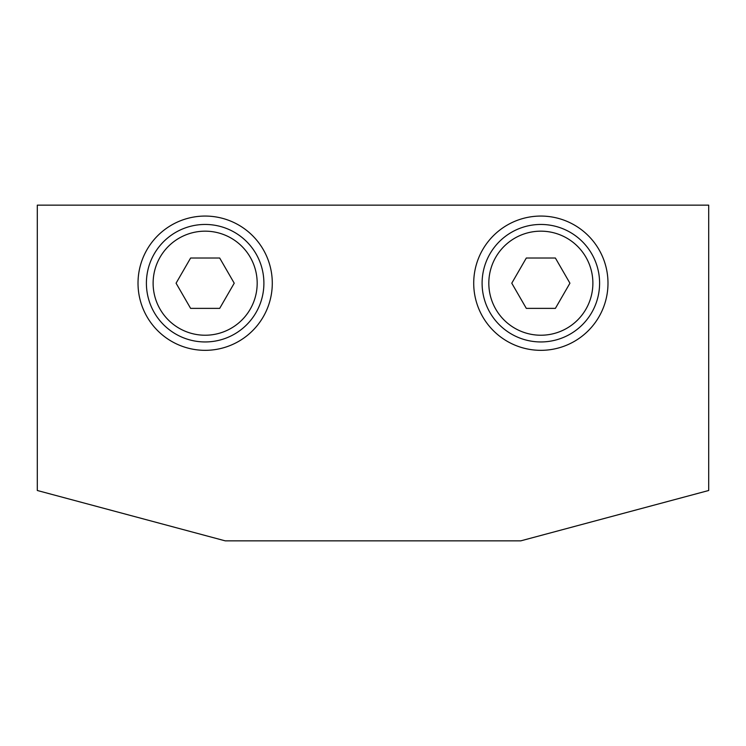 <?xml version="1.0" encoding="UTF-8"?>
<svg xmlns="http://www.w3.org/2000/svg" width="746" height="746" viewBox="0 0 746 746"><rect width="100%" height="100%" fill="white"/><g stroke="black" fill="none" stroke-linecap="round" stroke-linejoin="round"><path stroke-width="1.12" d="M540.85 224.453A58.748 58.748 0 0 0 489.973 312.574A58.748 58.748 0 0 0 591.727 312.574A58.748 58.748 0 0 0 540.85 224.453M526.312 258.023L555.388 258.023L569.925 283.2L555.388 308.378L526.312 308.378L511.775 283.2L526.312 258.023M205.15 224.453A58.748 58.748 0 0 0 154.273 312.574A58.748 58.748 0 0 0 256.027 312.574A58.748 58.748 0 0 0 205.15 224.453M190.612 258.023L219.688 258.023L234.225 283.2L219.688 308.378L190.612 308.378L176.075 283.2L190.612 258.023M607.99 283.2A67.14 67.14 0 0 1 507.28 341.342A67.14 67.14 0 0 1 507.28 225.059A67.14 67.14 0 0 1 607.99 283.2M272.29 283.2A67.14 67.14 0 0 1 171.58 341.342A67.14 67.14 0 0 1 171.58 225.059A67.14 67.14 0 0 1 272.29 283.2M708.7 205.15L708.7 490.495L520.773 540.85L225.227 540.85L37.3 490.495L37.3 205.15L708.7 205.15M540.85 231.167A52.033 52.033 0 0 1 585.908 309.217A52.033 52.033 0 0 1 495.792 309.217A52.033 52.033 0 0 1 540.85 231.167M205.15 231.167A52.033 52.033 0 0 1 250.208 309.217A52.033 52.033 0 0 1 160.092 309.217A52.033 52.033 0 0 1 205.15 231.167"/></g></svg>
